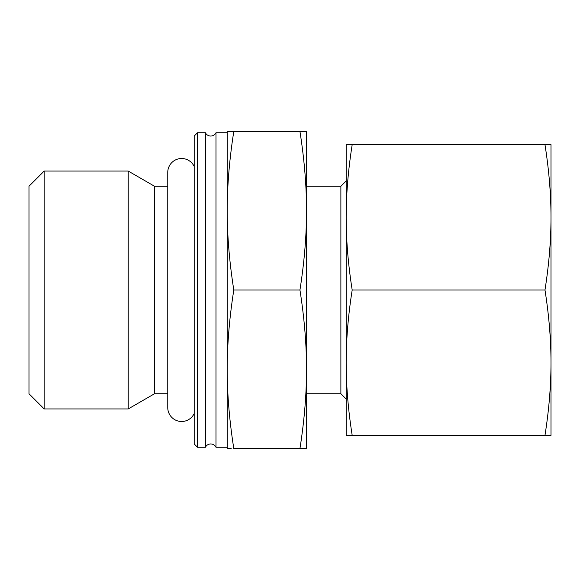 <?xml version="1.0" encoding="UTF-8"?>
<svg xmlns="http://www.w3.org/2000/svg" width="580" height="580" viewBox="0 0 580 580"><rect width="100%" height="100%" fill="white"/><g stroke="black" fill="none" stroke-linecap="round" stroke-linejoin="round"><path stroke-width="0.87" d="M205.421 447.26A5.88 5.88 0 0 1 215.992 447.26L215.992 132.74A5.88 5.88 0 0 1 205.421 132.74L205.421 447.26L197.497 447.26L197.497 132.74L205.421 132.74M194.191 413.525A13.877 13.877 0 0 1 167.758 407.617L167.758 172.383A13.877 13.877 0 0 1 194.191 166.475M44.196 171.064L29 186.26L29 393.74L44.196 408.936L44.196 171.064L128.224 171.064L128.224 408.936L154.541 393.74L154.541 186.26L128.224 171.064M197.497 447.26L194.191 443.954L194.191 136.046L197.497 132.74M306.515 393.74L340.88 393.74L340.88 186.26L346.166 180.975M299.947 448.579L306.515 448.579L306.515 210.707C306.552 235.335 304.362 261.761 299.947 290C304.362 318.239 306.552 344.665 306.515 369.293C306.552 393.914 304.362 420.34 299.947 448.579L233.798 448.579C229.383 420.34 227.193 393.914 227.23 369.293C227.193 344.665 229.383 318.239 233.798 290C229.383 261.761 227.193 235.335 227.23 210.707C227.193 186.086 229.383 159.66 233.798 131.421L227.23 131.421L227.23 448.579L231.195 448.579M302.557 131.421L299.947 131.421C304.362 159.66 306.552 186.086 306.515 210.707L306.515 131.421L233.798 131.421M299.947 290L233.798 290M544.975 435.37L551 435.37L551 217.319C550.986 240.439 548.977 264.668 544.975 290C548.977 315.332 550.986 339.561 551 362.681C550.986 385.809 548.977 410.038 544.975 435.37L352.19 435.37C348.188 410.038 346.18 385.809 346.166 362.681C346.18 339.561 348.188 315.332 352.19 290C348.188 264.668 346.18 240.439 346.166 217.319C346.18 194.191 348.188 169.962 352.19 144.63L346.166 144.63L346.166 435.37L352.19 435.37M544.975 290L352.19 290M544.975 144.63C548.977 169.962 550.986 194.191 551 217.319L551 144.63L352.19 144.63M154.541 186.26L167.758 186.26M215.992 132.74L227.23 132.74M306.515 186.26L340.88 186.26M340.88 393.74L346.166 399.025M215.992 447.26L227.23 447.26M154.541 393.74L167.758 393.74M44.196 408.936L128.224 408.936"/></g></svg>
